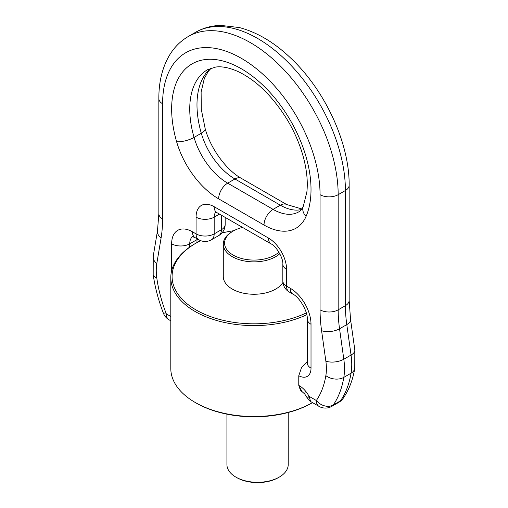 <?xml version="1.0" encoding="UTF-8"?>
<svg xmlns="http://www.w3.org/2000/svg" width="508" height="508" viewBox="0 0 508 508"><rect width="100%" height="100%" fill="white"/><g stroke="black" fill="none" stroke-linecap="round" stroke-linejoin="round"><path stroke-width="0.76" d="M305.714 391.319A12.802 2.788 140.9 0 0 304.832 394.164L307.391 398.132L309.093 396.323A20.479 11.824 -120 0 0 305.714 391.319A17.92 10.344 -120 0 0 299.466 385.813L298.774 385.413L298.774 375.73A17.92 10.344 -120 0 0 311.017 368.173L311.017 324.282A29.439 16.999 -120 0 0 290.201 288.226L286.582 286.137L286.582 269.418A25.597 14.776 -120 0 0 268.478 238.061L214.179 206.712A25.597 14.776 -120 0 0 196.075 217.164L196.075 233.883L192.456 231.794A29.439 16.999 -120 0 0 171.641 243.815L171.641 270.777M306.311 312.915A81.915 47.295 180 0 1 208.985 316.033A81.915 47.295 180 0 1 175.4 263.207A81.915 47.295 180 0 1 196.075 243.084L195.174 243.605A83.198 48.031 0 0 0 174.168 264.046A83.198 48.031 0 0 0 170.802 277.565A83.198 48.031 0 0 0 218.421 320.986A83.198 48.031 0 0 0 306.762 314.706M170.802 277.565L170.802 368.49A83.198 48.031 0 0 0 195.174 402.45A83.198 48.031 0 0 0 312.515 402.628L311.925 402.971A81.915 47.295 0 0 1 196.075 402.971L195.174 402.45M298.774 385.413L302.044 391.63M307.27 361.493L301.479 367.728L298.774 375.73M318.992 406.368A12.802 7.391 120 0 1 316.344 400.507L309.093 396.323L310.579 401.51L318.992 406.368A12.802 12.802 0 0 0 331.794 406.368A12.802 7.391 -120 0 0 333.248 405.009A12.802 10.084 -145.3 0 1 316.344 400.507A115.195 66.51 -120 0 0 325.85 375.634A51.194 29.559 -120 0 0 325.85 361.118L321.583 330.67A12.802 5.994 -8 0 0 339.541 328.778L343.814 359.226A12.802 5.994 172 0 1 325.85 361.118M196.075 243.084A81.915 47.295 180 0 1 200.635 240.646M221.913 233.007A81.915 47.295 180 0 1 233.871 230.683M278.892 252.152A29.439 16.999 180 0 1 241.884 258.572A29.439 16.999 180 0 1 225.755 238.296A29.439 16.999 180 0 1 233.185 231.064L232.277 231.584A30.715 17.736 0 0 0 224.523 239.135A30.715 17.736 0 0 0 223.285 244.126L223.285 276.523A30.715 17.736 0 0 0 248.761 293.999A30.715 17.736 0 0 0 282.931 282.486M223.285 244.126A30.715 17.736 0 0 0 245.307 261.137A30.715 17.736 0 0 0 279.8 253.752M233.185 231.064A29.439 16.999 180 0 1 242.551 227.425M226.924 414.166L226.924 464.604A30.645 17.691 0 0 0 235.896 477.114A30.645 17.691 0 0 0 279.235 477.114A30.645 17.691 0 0 0 286.969 469.582A30.645 17.691 0 0 0 288.214 464.604L288.214 412.502M235.896 477.114L236.804 477.634A29.362 16.954 0 0 0 278.333 477.634L279.235 477.114M170.802 316.484L166.313 313.893A115.195 66.51 -120 0 1 156.807 278.041A51.194 29.559 -120 0 1 156.807 263.519L161.08 238.004A140.792 81.286 -120 0 0 162.592 218.916L162.592 103.778A12.802 7.391 0 0 1 158.845 98.552C158.788 81.699 162.401 67.158 169.685 54.921C174.466 47.098 180.67 40.958 188.303 36.493A124.155 71.679 -120 0 1 283.978 69.755A124.155 71.679 -120 0 1 338.169 194.691L338.169 309.836A127.991 73.895 -120 0 0 339.541 328.778L346.786 324.599L351.06 355.048L343.814 359.226A63.995 36.951 -120 0 1 343.814 377.374A12.802 8.56 -170.5 0 1 325.85 375.634M188.303 36.493L195.542 32.309A124.155 71.679 -120 0 1 291.217 65.57A124.155 71.679 -120 0 1 345.408 190.513L338.169 194.691A12.802 7.391 180 0 1 320.065 194.691A111.354 64.287 -120 0 0 241.332 58.312A111.354 64.287 -120 0 0 162.592 103.778M195.542 32.309C203.232 27.934 211.652 25.629 220.815 25.4L239.281 27.546C257.01 32.214 274.06 42.304 290.443 57.823C324.879 89.973 349.555 142.983 349.155 185.287A12.802 7.391 0 0 1 345.408 190.513L345.408 305.657L338.169 309.836A12.802 7.391 180 0 1 320.065 309.836A140.792 81.286 -120 0 0 321.583 330.67M349.155 300.431A12.802 7.391 0 0 1 345.408 305.657A127.991 73.895 -120 0 0 346.786 324.599A12.802 5.994 172 0 0 350.545 319.488L349.155 300.431L349.155 185.287M320.065 194.691L320.065 309.836M158.845 98.552L158.845 213.69A12.802 7.391 -0 0 0 162.592 218.916M264.027 225.044A63.995 36.951 -120 0 0 306.064 216.408A98.552 56.902 -120 0 0 241.332 68.764A98.552 56.902 -120 0 0 176.6 141.668A63.995 36.951 -120 0 0 218.631 198.831L264.027 225.044A12.802 7.391 -60 0 1 273.075 209.366A51.194 29.559 -120 0 0 298.679 211.906C300.393 211.055 301.949 209.125 303.359 206.115L306.876 191.916C308.051 180.899 306.629 168.383 302.59 154.369C299.225 142.977 294.354 131.839 287.979 120.936C273.094 96.577 256.21 80.004 237.325 71.215C228.81 67.57 221.59 66.186 215.665 67.062L207.505 69.742A85.757 49.511 -120 0 0 194.056 137.42A51.194 29.559 -120 0 0 227.679 183.159A12.802 7.391 120 0 0 218.631 198.831M343.148 398.399A12.802 12.802 0 0 1 339.033 402.19A12.802 7.391 -120 0 0 340.487 400.831L333.248 405.009A127.991 73.895 -120 0 0 343.814 377.374L351.06 373.19A12.802 8.56 9.5 0 0 354.768 368.344C352.882 379.806 349.009 389.82 343.148 398.399A12.802 10.084 34.7 0 1 340.487 400.831A127.991 73.895 -120 0 0 351.06 373.19A63.995 36.951 -120 0 0 351.06 355.048A12.802 5.994 -8 0 0 354.819 349.936L354.768 368.344M196.983 242.57L196.983 239.63A12.802 7.391 0 0 0 197.726 239.166M197.009 238.754A16.637 9.608 -120 0 0 196.983 239.63L189.744 243.815A12.802 7.391 180 0 1 171.641 243.815M215.849 212.077A12.802 7.391 -120 0 0 214.179 217.164L214.179 233.883L221.418 229.705A12.802 7.391 0 0 0 225.165 224.479A12.802 12.802 0 0 1 218.77 235.566A12.802 7.391 -120 0 0 221.418 229.705L221.418 215.221M301.803 208.953L286.715 204.553A12.802 7.391 120 0 0 280.321 205.188A51.194 29.559 -120 0 0 301.352 209.55M280.321 205.188L234.925 178.975A12.802 7.391 -60 0 1 241.319 178.346C226.619 170.25 210.668 148.869 205.188 128.721A12.802 4.128 163.9 0 1 201.295 133.242A51.194 29.559 -120 0 0 234.925 178.975L227.679 183.159L273.075 209.366L280.321 205.188M210.985 68.148A85.757 49.511 -120 0 0 201.295 133.242L194.056 137.42A12.802 4.128 -16.1 0 1 176.6 141.668M161.08 238.004A12.802 8.56 -170.5 0 1 157.505 230.664L158.845 213.69M304.832 394.164L302.12 391.674A12.802 7.391 -60 0 1 299.466 385.813M157.505 230.664L153.232 256.184A12.802 8.56 9.5 0 0 156.807 263.519M153.232 256.184L153.181 274.593A12.802 5.994 -8 0 0 156.807 278.041M153.181 274.593C154.984 287.318 158.401 300.209 163.424 313.265A12.802 2.743 -21.1 0 0 166.313 313.893A12.802 7.391 -60 0 0 168.967 319.754L170.802 320.815M192.596 236.588A16.637 9.608 -120 0 0 189.744 243.815L189.744 247.059M192.456 231.794A12.802 7.391 120 0 0 195.11 237.655L192.195 236.531M198.73 239.744A12.802 7.391 -60 0 1 196.075 233.883A12.802 7.391 180 0 0 214.179 233.883A12.802 7.391 -120 0 1 211.525 239.744A12.802 12.802 0 0 1 198.73 239.744L195.11 237.655M219.481 214.103L214.179 217.164A12.802 7.391 180 0 1 196.075 217.164M214.179 206.712A12.802 7.391 120 0 0 216.827 212.573L215.036 211.817M286.582 269.418A12.802 7.391 180 0 1 282.835 264.192C283.489 258.585 276.314 246.151 271.132 243.923A12.802 7.391 -60 0 1 268.478 238.061M282.835 264.192L282.835 280.911A12.802 7.391 0 0 0 286.582 286.137A12.802 7.391 -60 0 0 289.23 291.998L292.849 294.088A12.802 7.391 -60 0 1 290.201 288.226M311.017 324.282A12.802 7.391 180 0 1 307.27 319.056C307.937 311.747 299.517 297.161 292.849 294.088M307.27 319.056L307.27 362.947A12.802 7.391 0 0 0 311.017 368.173M306.064 216.408A12.802 9.601 -156.7 0 1 303.359 206.115M354.819 349.936L350.545 319.488M225.165 224.479L225.165 217.386M286.715 204.553L241.319 178.346M211.341 68.034L208.312 71.33L204.33 78.467L201.117 91.98L201.276 109.258L205.188 128.721M271.132 243.923L216.827 212.573M307.391 398.132L310.579 401.51M163.424 313.265A12.802 12.802 0 0 0 168.967 319.754M282.835 280.911A12.802 12.802 0 0 0 289.23 291.998M339.033 402.19L331.794 406.368M218.77 235.566L211.525 239.744"/></g></svg>
